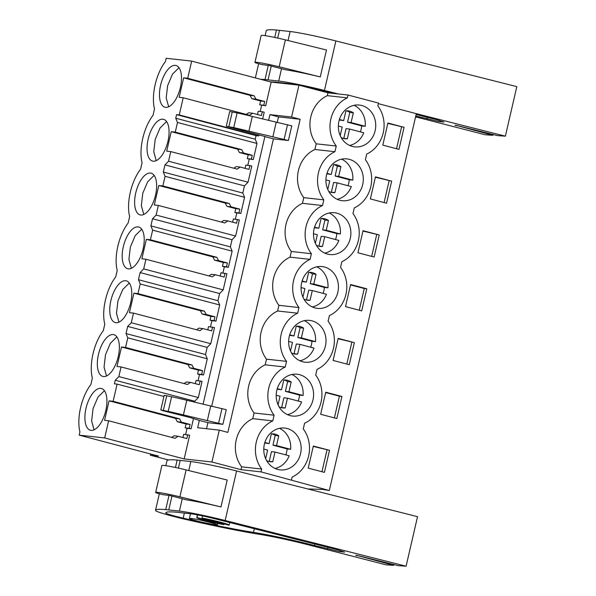 <?xml version="1.0" encoding="UTF-8"?>
<svg xmlns="http://www.w3.org/2000/svg" width="596" height="596" viewBox="0 0 596 596"><rect width="100%" height="100%" fill="white"/><g stroke="black" fill="none" stroke-linecap="round" stroke-linejoin="round"><path stroke-width="0.89" d="M307.819 488.958L322.548 489.398L329.312 490.523L261.018 471.876L240.978 469.663L211.938 461.997L184.164 458.935L189.632 435.244L183.672 434.29L182.92 437.531M168.445 459.978L150.296 455.195L158.678 456.119L79.186 435.14L104.665 437.948L184.164 458.935M232.209 469.879A16.606 1.006 -167 0 0 219.164 466.839M329.312 490.523L416.313 113.68L378.348 103.659M382.803 145.096L398.985 149.373L404.081 127.298L387.899 123.022L382.803 145.096M391.654 181.132L375.465 176.863L370.369 198.93L386.558 203.206L391.654 181.132L375.383 177.228M366.793 288.799L361.697 310.874L345.516 306.605L350.612 284.53L366.793 288.799L364.26 288.524L359.246 310.225M357.943 252.771L363.038 230.697L379.227 234.966L374.132 257.04L357.943 252.771M333.089 360.438L338.185 338.364L354.367 342.64L349.271 364.707L333.089 360.438M341.94 396.474L336.844 418.548L320.655 414.272L325.751 392.205L341.94 396.474L339.4 396.191L334.393 417.9M308.229 468.113L313.325 446.039L329.506 450.308L324.41 472.382L308.229 468.113M291.481 479.914L292.137 477.083A30.441 27.014 -83.7 0 0 308.646 455.888A30.441 27.014 -83.7 0 0 303.26 428.919L304.571 423.249A30.441 27.014 -83.7 0 0 321.073 402.054A30.441 27.014 -83.7 0 0 315.686 375.085L316.998 369.408A30.441 27.014 -83.7 0 0 333.507 348.22A30.441 27.014 -83.7 0 0 328.113 321.244L329.424 315.575A30.441 27.014 -83.7 0 0 345.933 294.379A30.441 27.014 -83.7 0 0 340.547 267.41L341.851 261.741A30.441 27.014 -83.7 0 0 358.36 240.546A30.441 27.014 -83.7 0 0 352.974 213.577L354.285 207.907A30.441 27.014 -83.7 0 0 370.794 186.712A30.441 27.014 -83.7 0 0 365.4 159.743L366.711 154.066A30.441 27.014 -83.7 0 0 383.221 132.878A30.441 27.014 -83.7 0 0 377.834 105.902L378.49 103.071L348.019 95.025L347.364 97.863A30.441 27.014 -83.7 0 0 330.862 119.058A30.441 27.014 -83.7 0 0 336.248 146.027L334.937 151.697A30.441 27.014 -83.7 0 0 318.428 172.892A30.441 27.014 -83.7 0 0 323.822 199.861L322.51 205.538A30.441 27.014 -83.7 0 0 306.001 226.726A30.441 27.014 -83.7 0 0 311.388 253.702L310.076 259.372A30.441 27.014 -83.7 0 0 293.575 280.56A30.441 27.014 -83.7 0 0 298.961 307.536L297.65 313.205A30.441 27.014 -83.7 0 0 281.141 334.401A30.441 27.014 -83.7 0 0 286.534 361.37L285.223 367.039A30.441 27.014 -83.7 0 0 268.714 388.234A30.441 27.014 -83.7 0 0 274.1 415.203L272.797 420.88A30.441 27.014 -83.7 0 0 256.287 442.068A30.441 27.014 -83.7 0 0 261.674 469.037L261.018 471.876M267.604 462.161A21.031 18.662 -83.7 0 1 266.256 438.999A21.031 18.662 -83.7 0 1 284.776 428.07A21.031 18.662 -83.7 0 1 297.322 435.795A21.031 18.662 -83.7 0 1 298.678 458.957A21.031 18.662 -83.7 0 1 280.157 469.886A21.031 18.662 -83.7 0 1 267.604 462.161M304.891 300.652A21.031 18.662 -83.7 0 1 303.543 277.49A21.031 18.662 -83.7 0 1 322.064 266.568A21.031 18.662 -83.7 0 1 334.609 274.294A21.031 18.662 -83.7 0 1 335.965 297.456A21.031 18.662 -83.7 0 1 317.445 308.378A21.031 18.662 -83.7 0 1 304.891 300.652M329.752 192.985A21.031 18.662 -83.7 0 1 328.396 169.823A21.031 18.662 -83.7 0 1 346.917 158.894A21.031 18.662 -83.7 0 1 359.47 166.619A21.031 18.662 -83.7 0 1 360.826 189.781A21.031 18.662 -83.7 0 1 342.305 200.71A21.031 18.662 -83.7 0 1 329.752 192.985M371.897 112.786A21.031 18.662 -83.7 0 1 373.252 135.948A21.031 18.662 -83.7 0 1 354.732 146.869A21.031 18.662 -83.7 0 1 342.178 139.151A21.031 18.662 -83.7 0 1 340.83 115.982A21.031 18.662 -83.7 0 1 359.351 105.06A21.031 18.662 -83.7 0 1 371.897 112.786M292.465 354.486A21.031 18.662 -83.7 0 1 291.109 331.324A21.031 18.662 -83.7 0 1 309.629 320.402A21.031 18.662 -83.7 0 1 322.183 328.128A21.031 18.662 -83.7 0 1 323.539 351.29A21.031 18.662 -83.7 0 1 305.018 362.212A21.031 18.662 -83.7 0 1 292.465 354.486M309.756 381.962A21.031 18.662 -83.7 0 1 311.105 405.124A21.031 18.662 -83.7 0 1 292.584 416.053A21.031 18.662 -83.7 0 1 280.038 408.327A21.031 18.662 -83.7 0 1 278.682 385.165A21.031 18.662 -83.7 0 1 297.203 374.236A21.031 18.662 -83.7 0 1 309.756 381.962M317.325 246.819A21.031 18.662 -83.7 0 1 315.969 223.656A21.031 18.662 -83.7 0 1 334.49 212.727A21.031 18.662 -83.7 0 1 347.043 220.453A21.031 18.662 -83.7 0 1 348.392 243.615A21.031 18.662 -83.7 0 1 329.871 254.544A21.031 18.662 -83.7 0 1 317.325 246.819M240.978 469.663L241.633 466.824L261.674 469.037M268.595 120.474L269.943 114.633L291.586 117.025L298.946 85.153L327.979 92.812L327.323 95.651A30.441 27.014 -83.7 0 0 316.208 143.815L314.897 149.484L334.937 151.697M291.586 117.025L300.153 119.282L227.866 432.391L219.298 430.126L211.938 461.997M241.633 466.824A30.441 27.014 -83.7 0 1 252.749 418.66L272.797 420.88M314.897 149.484A30.441 27.014 -83.7 0 0 303.774 197.649L302.47 203.318A30.441 27.014 -83.7 0 0 291.347 251.482L290.036 257.159A30.441 27.014 -83.7 0 0 278.921 305.323L277.609 310.993A30.441 27.014 -83.7 0 0 266.494 359.157L265.183 364.827A30.441 27.014 -83.7 0 0 254.06 412.991L252.749 418.66M255.237 139.196L175.738 118.217L176.565 114.641L179.24 114.939L258.738 135.918L256.064 135.62L255.237 139.196L256.995 143.465L253.27 159.609L247.303 158.655L248.189 154.833L239.406 152.516L237.648 149.194L171.216 131.664L166.716 151.153L170.776 151.6L237.208 169.13L240.21 167.066L248.986 169.383L249.873 165.561L245.813 165.114L245.068 168.348M247.78 165.33L249.21 159.154M248.048 182.205L244.457 185.885L164.965 164.906L168.556 161.225L248.048 182.205L251.773 166.068L249.873 165.561M235.353 219.172L236.783 212.995L240.836 213.442L244.561 197.306L242.81 193.037L244.457 185.885M235.621 236.038L232.03 239.719L152.531 218.739L156.13 215.059L235.621 236.038L239.346 219.902L233.386 218.948L232.634 222.189M222.926 273.005L224.349 266.829L228.41 267.276L232.135 251.14L230.376 246.871L232.03 239.719M223.195 289.872L219.604 293.552L140.105 272.573L143.696 268.893L223.195 289.872L226.92 273.735L220.952 272.789L220.207 276.022M210.5 326.839L211.923 320.663L215.983 321.11L219.708 304.973L217.95 300.704L219.604 293.552M210.76 343.713L207.17 347.394L127.678 326.407L131.269 322.727L210.76 343.713L214.493 327.577L208.525 326.623L207.78 329.856M198.066 380.673L199.496 374.497L203.549 374.951L207.281 358.807L205.523 354.538L207.17 347.394M198.334 397.547L194.743 401.227L115.251 380.248L118.842 376.568L198.334 397.547L202.059 381.41L196.099 380.457L195.354 383.69M194.52 402.188L194.743 401.227M185.639 434.514L187.062 428.338L191.122 428.785L193.491 418.534M199.347 420.418L190.78 417.714L163.297 410.815L160.793 409.959L168.214 411.396A33.212 2.012 13 0 1 183.404 414.92L222.882 424.33L207.915 422.676L199.347 420.418L197.656 427.742L219.298 430.126M203.065 404.297L264.87 136.596L265.511 136.67L226.964 126.412L233.736 127.581L288.404 140.507L291.787 125.868L252.309 116.451L248.927 131.098M298.946 85.153L271.165 82.084L265.697 105.768L259.737 104.821L260.616 101L251.84 98.683L250.082 95.36L183.65 77.83L179.15 97.319L183.203 97.766L249.642 115.296L252.644 113.233L261.421 115.549L262.3 111.728L258.239 111.281L257.494 114.514M260.214 111.497L261.637 105.321M258.738 135.918L259.014 134.711M262.642 119.006L264.207 112.234L262.3 111.728M104.665 437.948L108.636 420.776L175.068 438.313L178.07 436.25L186.846 438.567L187.725 434.745M179.24 114.939L183.203 97.766M79.186 435.14L79.931 431.906A33.465 15.295 -75.2 0 1 90.868 384.532L92.358 378.073A33.465 15.295 -75.2 0 1 103.294 330.691L104.784 324.239A33.465 15.295 -75.2 0 1 115.728 276.857L117.218 270.405A33.465 15.295 -75.2 0 1 128.155 223.023L129.645 216.564A33.465 15.295 -75.2 0 1 140.581 169.189L142.071 162.73A33.465 15.295 -75.2 0 1 153.016 115.348L154.506 108.897A33.465 15.295 -75.2 0 1 165.442 61.515L166.187 58.289L191.674 61.105L187.703 78.277L183.65 77.83M108.636 420.776L104.576 420.329L109.075 400.84L175.507 418.377L177.265 421.692L186.041 424.009L185.162 427.831L189.223 428.278L190.102 424.456L181.326 422.139L179.567 418.824L175.507 418.377M115.251 380.248L114.425 383.817L117.099 384.115L113.136 401.287L109.075 400.84M118.842 376.568L121.062 366.942L117.002 366.495L121.502 347.006L187.934 364.536L189.692 367.859L198.468 370.176L197.589 373.997L201.649 374.444L202.528 370.623L193.752 368.306L191.994 364.99L187.934 364.536M127.678 326.407L126.024 333.559L127.782 337.828L125.562 347.453L121.502 347.006M131.269 322.727L133.489 313.109L129.429 312.654L133.929 293.172L200.36 310.702L202.126 314.025L210.902 316.342L210.015 320.164L214.076 320.611L214.962 316.789L206.179 314.472L204.421 311.149L200.36 310.702M140.105 272.573L138.458 279.725L140.209 283.994L137.989 293.619L133.929 293.172M143.696 268.893L145.923 259.267L141.863 258.82L146.363 239.331L212.794 256.869L214.553 260.184L223.329 262.501L222.45 266.33L226.502 266.777L227.389 262.955L218.613 260.638L216.855 257.316L212.794 256.869M152.531 218.739L150.885 225.891L152.643 230.16L150.416 239.786L146.363 239.331M156.13 215.059L158.35 205.434L154.29 204.987L158.789 185.498L225.221 203.035L226.979 206.35L235.755 208.667L234.876 212.489L238.936 212.936L239.815 209.114L231.039 206.797L229.281 203.482L225.221 203.035M164.965 164.906L163.311 172.05L165.07 176.319L162.85 185.945L158.789 185.498M168.556 161.225L170.776 151.6M175.738 118.217L177.496 122.485L175.276 132.111L171.216 131.664M100.761 388.383A21.59 9.871 -75.2 0 0 86.189 407.575A21.59 9.871 -75.2 0 0 90.406 430.252A21.59 9.871 -75.2 0 0 91.069 430.379A21.59 9.871 -75.2 0 0 105.641 411.188A21.59 9.871 -75.2 0 0 101.424 388.51A21.59 9.871 -75.2 0 0 100.761 388.383M115.922 322.704A21.59 9.871 -75.2 0 0 130.494 303.513A21.59 9.871 -75.2 0 0 126.285 280.835A21.59 9.871 -75.2 0 0 125.622 280.716A21.59 9.871 -75.2 0 0 111.05 299.9A21.59 9.871 -75.2 0 0 115.266 322.585A21.59 9.871 -75.2 0 0 115.922 322.704M175.336 65.374A21.59 9.871 -75.2 0 0 160.764 84.558A21.59 9.871 -75.2 0 0 164.98 107.243A21.59 9.871 -75.2 0 0 165.643 107.362A21.59 9.871 -75.2 0 0 180.208 88.171A21.59 9.871 -75.2 0 0 175.999 65.493A21.59 9.871 -75.2 0 0 175.336 65.374M128.356 268.87A21.59 9.871 -75.2 0 0 142.928 249.679A21.59 9.871 -75.2 0 0 138.712 227.001A21.59 9.871 -75.2 0 0 138.049 226.875A21.59 9.871 -75.2 0 0 123.476 246.066A21.59 9.871 -75.2 0 0 127.693 268.744A21.59 9.871 -75.2 0 0 128.356 268.87M153.209 161.196A21.59 9.871 -75.2 0 0 167.781 142.012A21.59 9.871 -75.2 0 0 163.572 119.327A21.59 9.871 -75.2 0 0 162.909 119.207A21.59 9.871 -75.2 0 0 148.337 138.399A21.59 9.871 -75.2 0 0 152.554 161.076A21.59 9.871 -75.2 0 0 153.209 161.196M150.475 173.041A21.59 9.871 -75.2 0 0 135.91 192.232A21.59 9.871 -75.2 0 0 140.12 214.91A21.59 9.871 -75.2 0 0 140.783 215.037A21.59 9.871 -75.2 0 0 155.355 195.846A21.59 9.871 -75.2 0 0 151.138 173.168A21.59 9.871 -75.2 0 0 150.475 173.041M103.495 376.538A21.59 9.871 -75.2 0 0 118.068 357.354A21.59 9.871 -75.2 0 0 113.851 334.669A21.59 9.871 -75.2 0 0 113.188 334.55A21.59 9.871 -75.2 0 0 98.623 353.741A21.59 9.871 -75.2 0 0 102.832 376.419A21.59 9.871 -75.2 0 0 103.495 376.538M150.296 455.195L150.579 453.981M202.014 518.088L228.946 525.195A16.606 1.006 -167 0 0 229.125 525.098A16.606 1.006 -167 0 0 219.566 521.947A16.606 1.006 -167 0 0 202.014 518.088L202.446 515.875M223.873 524.636L196.941 517.529A16.606 1.006 -167 0 0 196.762 517.626A16.606 1.006 -167 0 0 206.32 520.777A16.606 1.006 -167 0 0 223.873 524.636L224.066 523.906M196.941 517.529L197.567 514.892M191.04 518.431L189.394 518.46L192.277 519.675L199.921 521.761L215.797 524.964A14.393 0.872 -167 0 0 217.443 524.934A14.393 0.872 -167 0 0 206.909 521.634A14.393 0.872 -167 0 0 191.04 518.431M191.674 61.105L271.165 82.084M327.979 92.812L348.019 95.025M404.081 127.298L387.81 123.394M401.548 127.015L396.534 148.724M389.113 180.849L384.107 202.558M364.26 288.524L350.522 284.895M379.227 234.966L362.957 231.062M376.687 234.69L371.673 256.392M354.367 342.64L338.096 338.737M351.826 342.357L346.82 364.067M339.4 396.191L325.669 392.57M329.506 450.308L313.243 446.404M326.973 450.032L321.959 471.734M316.208 143.815L336.248 146.027M303.774 197.649L323.822 199.861M302.47 203.318L322.51 205.538M291.347 251.482L311.388 253.702M290.036 257.159L310.076 259.372M278.921 305.323L298.961 307.536M277.609 310.993L297.65 313.205M266.494 359.157L286.534 361.37M265.183 364.827L285.223 367.039M254.06 412.991L274.1 415.203M327.323 95.651L347.364 97.863M269.943 114.633L278.511 116.891L300.153 119.282M277.2 122.567L278.511 116.891M288.404 140.507L273.437 138.861L264.87 136.596M211.677 406.39L273.437 138.861M222.882 424.33L226.264 409.69L186.786 400.274A33.212 2.012 13 0 0 171.596 396.757L164.176 395.312L160.793 409.959M206.521 428.718L207.915 422.676M176.565 114.641L256.064 135.62M177.496 122.485L256.995 143.465M253.27 159.609L251.363 159.102L252.25 155.28L243.466 152.963L241.708 149.648L237.648 149.194M175.276 132.111L241.708 149.648M251.363 159.102L247.303 158.655M233.803 168.236L236.15 166.619L240.21 167.066M242.81 193.037L163.311 172.05M165.07 176.319L244.561 197.306M240.836 213.442L238.936 212.936M162.85 185.945L229.281 203.482M236.783 212.995L234.876 212.489M221.377 222.07L223.724 220.46L227.784 220.907L236.56 223.224L237.446 219.403M158.35 205.434L224.781 222.971L227.784 220.907M230.376 246.871L150.885 225.891M152.643 230.16L232.135 251.14M228.41 267.276L226.502 266.777M150.416 239.786L216.855 257.316M224.349 266.829L222.45 266.33M208.95 275.903L211.297 274.294L215.357 274.741L224.133 277.058L225.012 273.236M145.923 259.267L212.355 276.805L215.357 274.741M217.95 300.704L138.458 279.725M140.209 283.994L219.708 304.973M215.983 321.11L214.076 320.611M137.989 293.619L204.421 311.149M211.923 320.663L210.015 320.164M196.516 329.744L198.863 328.128L202.923 328.575L211.707 330.892L212.586 327.07M133.489 313.109L199.921 330.638L202.923 328.575M205.523 354.538L126.024 333.559M127.782 337.828L207.281 358.807M203.549 374.951L201.649 374.444M125.562 347.453L191.994 364.99M199.496 374.497L197.589 373.997M184.089 383.578L186.436 381.962L190.496 382.408L199.273 384.725L200.159 380.904M121.062 366.942L187.494 384.472L190.496 382.408M117.099 384.115L163.907 396.467M113.136 401.287L179.567 418.824M191.122 428.785L189.223 428.278M187.062 428.338L185.162 427.831M171.663 437.412L174.01 435.795L178.07 436.25M252.309 116.451A33.212 2.012 13 0 0 237.119 112.935L229.698 111.489L226.316 126.136L226.964 126.412M187.703 78.277L254.142 95.807L250.082 95.36M265.697 105.768L263.79 105.269L264.676 101.447L255.9 99.13L254.142 95.807M263.79 105.269L259.737 104.821M246.237 114.402L248.584 112.786L252.644 113.233M104.419 390.715L97.9 397.182L93.058 408.625L91.62 420.97L94.101 429.813M129.272 283.04L122.761 289.514L117.919 300.958L116.481 313.302L118.954 322.138M178.994 67.698L172.475 74.172L167.632 85.615L166.195 97.96L168.675 106.796M141.706 229.207L135.188 235.673L130.345 247.117L128.907 259.461L131.388 268.304M166.56 121.532L160.048 128.006L155.198 139.449L153.768 151.794L156.241 160.637M154.133 175.373L147.614 181.84L142.772 193.283L141.334 205.627L143.815 214.471M116.846 336.874L110.327 343.348L105.485 354.791L104.054 367.136L106.528 375.979M284.121 139.382L287.503 124.735M218.598 423.197L221.98 408.558M252.25 155.28L248.189 154.833M243.466 152.963L239.406 152.516M239.815 209.114L235.755 208.667M231.039 206.797L226.979 206.35M227.389 262.955L223.329 262.501M218.613 260.638L214.553 260.184M214.962 316.789L210.902 316.342M206.179 314.472L202.126 314.025M202.528 370.623L198.468 370.176M193.752 368.306L189.692 367.859M181.326 422.139L177.265 421.692M190.102 424.456L186.041 424.009M207.281 420.821L210.664 406.174M272.812 136.998L276.186 122.351M255.9 99.13L251.84 98.683M264.676 101.447L260.616 101M266.621 460.589A14.028 12.449 -83.7 0 0 270.524 461.773A14.028 12.449 -83.7 0 0 272.767 461.788L275.017 452.036L289.179 455.776A21.031 18.662 -83.7 0 1 275.047 468.471M279.479 428.338A21.031 18.662 -83.7 0 1 286.922 434.648C289.835 438.954 291.079 443.849 290.669 449.317L287.123 448.922A21.031 18.662 -83.7 0 1 285.812 454.89M265.645 458.637L267.619 450.084L263.775 449.071M264.84 442.5L269.109 443.625L271.359 433.873A14.028 12.449 -83.7 0 1 273.601 433.888A14.028 12.449 -83.7 0 1 278.764 435.825L276.514 445.577L290.669 449.317M276.514 445.577L272.961 445.182L287.123 448.922M271.813 433.836A14.028 12.449 -83.7 0 1 275.21 435.43L272.961 445.182M264.691 442.999L269.109 443.625M275.017 452.036L271.471 451.641L269.221 461.401A14.028 12.449 -83.7 0 1 268.766 461.431M272.767 461.788L269.221 461.401M278.764 435.825L275.21 435.43M279.047 406.748A14.028 12.449 -83.7 0 0 282.951 407.932A14.028 12.449 -83.7 0 0 285.201 407.955L287.451 398.202L301.613 401.942A21.031 18.662 -83.7 0 1 287.481 414.637M291.913 374.504A21.031 18.662 -83.7 0 1 299.356 380.814C302.261 385.12 303.513 390.007 303.103 395.476L299.55 395.088A21.031 18.662 -83.7 0 1 298.246 401.048M278.071 404.803L280.046 396.251L276.201 395.237M277.267 388.659L281.535 389.791L283.793 380.032A14.028 12.449 -83.7 0 1 286.035 380.054A14.028 12.449 -83.7 0 1 291.191 381.991L288.941 391.743L303.103 395.476M288.941 391.743L285.387 391.348L299.55 395.088M284.24 380.002A14.028 12.449 -83.7 0 1 287.637 381.596L285.387 391.348M277.118 389.166L281.535 389.791M287.451 398.202L283.897 397.808L281.647 407.56A14.028 12.449 -83.7 0 1 281.193 407.597M285.201 407.955L281.647 407.56M291.191 381.991L287.637 381.596M291.474 352.914A14.028 12.449 -83.7 0 0 295.385 354.099A14.028 12.449 -83.7 0 0 297.627 354.121L299.877 344.369L314.04 348.101A21.031 18.662 -83.7 0 1 299.907 360.803M304.34 320.663A21.031 18.662 -83.7 0 1 311.782 326.981C314.688 331.287 315.94 336.174 315.53 341.642L311.976 341.255A21.031 18.662 -83.7 0 1 310.672 347.215M290.505 350.962L292.48 342.409L288.635 341.396M289.701 334.825L293.97 335.95L296.219 326.198A14.028 12.449 -83.7 0 1 298.462 326.221A14.028 12.449 -83.7 0 1 303.617 328.15L301.367 337.91L315.53 341.642M301.367 337.91L297.821 337.515L311.976 341.255M296.674 326.168A14.028 12.449 -83.7 0 1 300.071 327.763L297.821 337.515M289.544 335.332L293.97 335.95M299.877 344.369L296.324 343.974L294.074 353.726A14.028 12.449 -83.7 0 1 293.627 353.756M297.627 354.121L294.074 353.726M303.617 328.15L300.071 327.763M303.908 299.08A14.028 12.449 -83.7 0 0 307.812 300.265A14.028 12.449 -83.7 0 0 310.054 300.28L312.304 290.528L326.466 294.268A21.031 18.662 -83.7 0 1 312.334 306.97M316.767 266.829A21.031 18.662 -83.7 0 1 324.209 273.139C327.122 277.453 328.366 282.34 327.956 287.808L324.41 287.414A21.031 18.662 -83.7 0 1 323.099 293.381M302.932 297.128L304.906 288.576L301.062 287.563M302.127 280.992L306.396 282.117L308.646 272.365A14.028 12.449 -83.7 0 1 310.889 272.387A14.028 12.449 -83.7 0 1 316.051 274.316L313.801 284.069L327.956 287.808M313.801 284.069L310.248 283.681L324.41 287.414M309.1 272.335A14.028 12.449 -83.7 0 1 312.498 273.929L310.248 283.681M301.978 281.498L306.396 282.117M312.304 290.528L308.758 290.14L306.5 299.892A14.028 12.449 -83.7 0 1 306.053 299.922M310.054 300.28L306.5 299.892M316.051 274.316L312.498 273.929M316.334 245.247A14.028 12.449 -83.7 0 0 320.238 246.431A14.028 12.449 -83.7 0 0 322.481 246.446L324.738 236.694L338.893 240.434A21.031 18.662 -83.7 0 1 324.768 253.129M329.201 212.995A21.031 18.662 -83.7 0 1 336.636 219.306C339.549 223.619 340.8 228.506 340.39 233.975L336.837 233.58A21.031 18.662 -83.7 0 1 335.533 239.547M315.358 243.295L317.333 234.742L313.489 233.729M314.554 227.158L318.823 228.283L321.08 218.531A14.028 12.449 -83.7 0 1 323.323 218.546A14.028 12.449 -83.7 0 1 328.478 220.483L326.228 230.235L340.39 233.975M326.228 230.235L322.674 229.84L336.837 233.58M321.527 218.494A14.028 12.449 -83.7 0 1 324.924 220.088L322.674 229.84M314.405 227.657L318.823 228.283M324.738 236.694L321.184 236.307L318.935 246.059A14.028 12.449 -83.7 0 1 318.48 246.088M322.481 246.446L318.935 246.059M328.478 220.483L324.924 220.088M328.761 191.405A14.028 12.449 -83.7 0 0 332.672 192.59A14.028 12.449 -83.7 0 0 334.915 192.612L337.165 182.86L351.327 186.6A21.031 18.662 -83.7 0 1 337.194 199.295M341.627 159.162A21.031 18.662 -83.7 0 1 349.07 165.472C351.975 169.778 353.227 174.665 352.817 180.134L349.263 179.746A21.031 18.662 -83.7 0 1 347.96 185.706M327.785 189.461L329.759 180.908L325.923 179.895M326.988 173.317L331.257 174.449L333.507 164.697A14.028 12.449 -83.7 0 1 335.749 164.712A14.028 12.449 -83.7 0 1 340.905 166.649L338.655 176.401L352.817 180.134M338.655 176.401L335.101 176.006L349.263 179.746M333.954 164.66A14.028 12.449 -83.7 0 1 337.358 166.254L335.101 176.006M326.832 173.823L331.257 174.449M337.165 182.86L333.611 182.465L331.361 192.217A14.028 12.449 -83.7 0 1 330.907 192.255M334.915 192.612L331.361 192.217M340.905 166.649L337.358 166.254M341.195 137.572A14.028 12.449 -83.7 0 0 345.099 138.756A14.028 12.449 -83.7 0 0 347.341 138.779L349.591 129.027L363.754 132.759A21.031 18.662 -83.7 0 1 349.621 145.461M354.054 105.321A21.031 18.662 -83.7 0 1 361.496 111.638C364.402 115.944 365.653 120.832 365.244 126.3L361.697 125.912A21.031 18.662 -83.7 0 1 360.386 131.872M340.219 135.62L342.193 127.067L338.349 126.054M339.415 119.483L343.683 120.608L345.933 110.856A14.028 12.449 -83.7 0 1 348.176 110.878A14.028 12.449 -83.7 0 1 353.339 112.808L351.089 122.567L365.244 126.3M351.089 122.567L347.535 122.173L361.697 125.912M346.388 110.826A14.028 12.449 -83.7 0 1 349.785 112.421L347.535 122.173M339.266 119.99L343.683 120.608M349.591 129.027L346.045 128.632L343.788 138.384A14.028 12.449 -83.7 0 1 343.341 138.414M347.341 138.779L343.788 138.384M353.339 112.808L349.785 112.421M183.181 518.148A88.931 5.379 -167 0 0 253.509 532.392A53.871 3.256 -167 0 1 314.472 545.511L339.072 551.471L344.659 552.112L337.336 549.706L214.202 518.602A19.623 1.185 -167 0 0 191.033 513.834L178.159 512.374A127.313 7.703 -167 0 0 165.718 512.851A127.313 7.703 -167 0 0 165.71 512.962A18.871 1.14 -167 0 0 183.181 518.148L184.35 513.074M182.257 498.77L179.411 511.085A38.747 2.347 -167 0 1 225.161 520.494L406.1 566.2L398.359 565.671L359.112 555.912C355.507 555.114 354.844 555.07 357.138 555.777L355.656 555.286M179.411 511.085L165.725 509.595A127.313 7.703 -167 0 0 155.526 510.28A127.313 7.703 -167 0 0 155.549 510.586A29.889 1.81 -167 0 0 159.154 512.269A32.616 1.974 -167 0 0 185.103 519.28L192.322 520.919A99.636 6.027 -167 0 0 259.886 534.403A44.283 2.682 -167 0 1 309.302 545.079L385.858 564.807L393.606 565.343L357.205 555.487M406.1 566.2L417.535 516.672L236.597 470.967A38.747 2.347 -167 0 0 190.847 461.557L177.161 460.067A127.313 7.703 -167 0 0 166.962 460.753L165.822 465.7M393.606 565.343L393.792 564.531M179.888 496.833L186.108 469.909L227.195 480.033L220.982 506.95A38.747 2.347 -167 0 0 186.116 499.776L170.27 495.634L162.484 494.591L156.063 492.803A19.929 1.207 -167 0 1 155.668 492.438A19.929 1.207 -167 0 1 179.888 496.833L220.982 506.95M168.78 509.878L171.961 496.073M178.42 468.121L180.208 460.343M165.725 509.595L169.018 495.336M175.447 467.48L177.161 460.067M186.108 469.909A19.929 1.207 -167 0 0 161.881 465.521L155.668 492.438M415.785 115.996L438.351 121.435L443.938 122.076L436.615 119.669L416.127 114.492M332.128 93.274L313.489 88.566A19.623 1.185 -167 0 0 300.838 85.653M297.627 85.004A19.623 1.185 -167 0 0 290.312 83.798L277.438 82.33A127.313 7.703 -167 0 0 270.301 81.853M415.226 113.389L505.378 136.164L497.638 135.627L458.391 125.875C454.785 125.078 454.13 125.033 456.417 125.741L454.942 125.242M338.29 93.952L324.447 90.458A38.747 2.347 -167 0 0 278.69 81.049L265.011 79.559A127.313 7.703 -167 0 0 260.608 79.298M415.583 116.846L485.144 134.77L492.885 135.307L456.484 125.443M505.378 136.164L516.814 86.636L335.876 40.93A38.747 2.347 -167 0 0 290.125 31.513L276.44 30.031A127.313 7.703 -167 0 0 266.241 30.716L265.101 35.663M492.885 135.307L493.071 134.495M279.174 66.789L285.387 39.872L326.481 49.997L320.268 76.914A38.747 2.347 -167 0 0 285.395 69.739L269.548 65.597L261.763 64.554L255.349 62.759A19.929 1.207 -167 0 1 254.946 62.401A19.929 1.207 -167 0 1 279.174 66.789L320.268 76.914M268.058 79.834L271.247 66.037M277.699 38.084L279.494 30.307M265.011 79.559L268.304 65.292M274.734 37.444L276.44 30.031M285.387 39.872A19.929 1.207 -167 0 0 261.16 35.484L254.946 62.401M168.214 411.396L171.596 396.757M183.404 414.92L186.786 400.274M163.356 410.346L166.738 395.707M237.119 112.935L233.736 127.581M232.261 111.884L228.886 126.531M254.35 528.741L253.509 532.392M314.822 544.014L314.472 545.511M327.942 547.329L327.584 548.886M225.161 520.494L236.597 470.967M190.847 461.557L188.761 470.564M283.636 83.038L283.54 83.447M427.228 117.293L426.87 118.85M324.447 90.458L335.876 40.93M290.125 31.513L288.047 40.528M281.535 68.734L278.69 81.049M229.721 522.521L229.125 525.098M197.403 514.862L196.762 517.626M190.474 513.774L189.394 518.46M217.778 523.459L217.443 524.934M328.999 92.484L328.903 92.916M289.76 83.731L289.671 84.125M159.303 493.92L155.526 510.28M258.59 63.876L255.349 77.905"/></g></svg>
